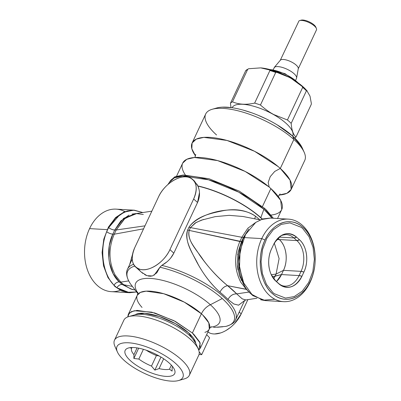 <?xml version="1.0" encoding="UTF-8"?>
<svg xmlns="http://www.w3.org/2000/svg" width="401" height="401" viewBox="0 0 401 401"><rect width="100%" height="100%" fill="white"/><g stroke="black" fill="none" stroke-linecap="round" stroke-linejoin="round"><path stroke-width="0.6" d="M283.567 301.657L265.357 300.6L252.906 295.642L250.079 293.096C238.615 283.046 234.831 256.645 242.79 239.638L243.718 237.552L261.768 238.6A41.333 29.193 93.3 0 0 283.567 301.657A41.333 29.193 93.3 0 0 309.071 284.339A41.333 29.193 93.3 0 0 310.148 282.184A41.333 29.193 93.3 0 0 314.885 264.775L314.885 264.775M315.201 259.382A41.333 29.193 93.3 0 1 315.191 259.893A41.333 29.193 93.3 0 0 288.354 219.126A41.333 29.193 93.3 0 0 262.85 236.44A41.333 29.193 93.3 0 0 261.768 238.6L264.981 240.014C256.174 257.783 260.149 284.174 273.136 294.214C285.086 304.66 302.71 298.384 310.449 280.971A38.847 27.438 93.3 0 0 314.895 264.69A38.847 27.438 93.3 0 0 315.196 259.462A38.847 27.438 93.3 0 0 295.988 223.031A38.847 27.438 93.3 0 0 264.981 240.014A38.847 27.438 93.3 0 0 272.269 293.467A38.847 27.438 93.3 0 0 310.449 280.971C319.256 263.201 315.286 236.811 302.299 226.776C290.344 216.329 272.72 222.605 264.981 240.014L261.768 238.6A41.333 29.193 93.3 0 0 269.527 295.477A41.333 29.193 93.3 0 0 310.148 282.184L310.449 280.971L310.148 282.184A41.333 29.193 93.3 0 0 314.875 264.861L314.895 264.69M243.161 283.026L238.49 261.622L242.79 239.638L244.785 235.392L255.743 222.4L262.825 218.931L270.144 218.069L288.354 219.126M315.196 259.462L315.201 259.297A41.333 29.193 93.3 0 0 294.76 220.53A41.333 29.193 93.3 0 0 261.768 238.6L243.718 237.552L244.71 235.542M299.492 239.773C306.971 246.129 309.061 261.607 303.893 272.063L301.918 276.284C295.422 287.657 287.733 290.174 278.85 283.833L275.943 281.211C268.464 274.855 266.369 259.377 271.537 248.921L273.517 244.7C280.013 233.332 287.697 230.816 296.58 237.151L299.492 239.773A23.469 16.576 -86.7 0 1 303.893 272.063A4.972 1.734 -154.9 0 0 301.056 271.362L303.893 272.063L301.918 276.284A4.972 1.734 -154.9 0 0 299.081 275.582L301.918 276.284A23.469 16.576 -86.7 0 1 278.85 283.833A4.972 3.063 -48 0 0 278.439 283.307L275.943 281.211A4.972 3.063 -48 0 0 275.532 280.685A4.972 3.063 -48 0 0 275.527 280.68L275.943 281.211A23.469 16.576 -86.7 0 1 271.236 274.62A23.469 16.576 -86.7 0 1 271.537 248.921L273.517 244.7A23.469 16.576 -86.7 0 1 274.85 242.214A23.469 16.576 -86.7 0 1 296.58 237.151A4.972 3.063 132 0 1 293.948 237.953L296.58 237.151L299.492 239.773A4.972 3.063 132 0 1 296.86 240.575L299.492 239.773M284.69 286.124A22.376 15.804 -86.7 0 0 299.081 275.582L281.512 274.565L299.081 275.582L301.056 271.362L283.487 270.344L301.056 271.362A22.376 15.804 -86.7 0 0 296.86 240.575L279.291 239.552L296.86 240.575L293.948 237.953L279.261 237.101L293.948 237.953A22.376 15.804 -86.7 0 0 286.349 234.605A22.376 15.804 -86.7 0 1 293.948 237.953L296.86 240.575A22.376 15.804 -86.7 0 1 301.056 271.362L299.081 275.582A22.376 15.804 -86.7 0 1 284.69 286.124C282.585 286.038 280.505 285.101 278.439 283.307L275.532 280.685L271.236 274.62M279.291 239.552L277.898 238.304L279.291 239.552A22.376 15.804 -86.7 0 1 283.487 270.344L276.088 274.063L283.487 270.344L281.512 274.565L283.487 270.344C288.419 260.359 286.409 245.597 279.291 239.552L276.665 239.653L279.291 239.552M281.512 274.565A22.376 15.804 -86.7 0 1 276.469 281.532L281.512 274.565L275.101 276.174L276.088 274.063L271.287 274.725L276.088 274.063L273.728 278.745L275.101 276.174L272.324 276.695L281.512 274.565M274.309 243.146L279.101 258.62L276.088 274.063L279.101 258.62L274.309 243.146M222.39 107.147L231.788 107.684M242.74 109.979L251.527 112.736M258.023 115.232L266.65 119.122M277.146 124.836L292.72 136.145L301.747 146.906M216.56 134.977A54.696 19.068 25.1 0 1 212.244 109.262A54.696 19.068 25.1 0 1 293.873 139.463L292.72 136.145A50.967 17.764 25.1 0 1 302.349 148.144L304.209 152.34A54.696 19.068 25.1 0 0 293.873 139.463L292.72 136.145A50.967 17.764 25.1 0 0 216.66 108.004L212.244 109.262M192.114 142.992L196.239 139.142L203.853 137.373L226.991 140.45L254.55 151.287L278.214 166.626L280.304 168.44A54.696 19.068 25.1 0 0 215.427 137.969A54.696 19.068 25.1 0 0 195.573 155.969L191.833 148.781L192.114 142.992L205.683 114.019A54.696 19.068 25.1 0 1 240.565 111.473A54.696 19.068 25.1 0 1 291.788 137.648A54.696 19.068 25.1 0 1 293.873 139.463A54.696 19.068 25.1 0 1 304.75 160.425L291.176 189.397L286.91 193.317L278.996 195.046A54.696 19.068 25.1 0 0 280.304 168.44L293.873 139.463L280.304 168.44L290.083 180.169L291.176 189.397M176.595 176.119L182.681 163.122L186.806 159.277L194.425 157.503L217.563 160.58L245.121 171.417L268.785 186.756L270.87 188.57L262.465 206.52L270.87 188.57L280.655 200.305L281.748 209.528L277.547 218.5M280.304 168.44L274.74 171.427L270.244 176.625L268.189 182.45L269.206 187.112L268.189 182.45L270.244 176.625L274.74 171.427L280.304 168.44M185.307 174.911A54.696 19.068 25.1 0 1 206.946 158.245A54.696 19.068 25.1 0 1 270.87 188.57A54.696 19.068 25.1 0 1 271.011 215.061M167.914 184.515L170.34 180.956A58.426 20.366 -154.9 0 1 210.214 180.3A58.426 20.366 -154.9 0 1 263.888 209.257L260.845 217.663A59.664 20.797 -154.9 0 1 262.374 219.071A59.664 20.797 -154.9 0 0 260.845 217.663L263.888 209.257A58.426 20.366 -154.9 0 1 272.099 218.184L263.888 209.257L264.384 208.199L239.302 191.147L209.056 178.756L183.282 174.981L174.766 176.826L170.179 181.021L174.771 176.826L183.277 174.981L209.056 178.756L239.307 191.147L264.384 208.199L273.372 218.259L266.449 210.129L264.384 208.199L263.888 209.257L238.806 192.199L208.56 179.813L182.786 176.039L174.275 177.879L169.688 182.074M133.573 264.299A59.669 20.802 -154.9 0 0 127.533 269.131A59.669 20.802 -154.9 0 1 133.573 264.299M198.886 188.936L197.899 186.104A59.669 20.802 -154.9 0 1 260.775 217.833A59.669 20.802 -154.9 0 1 262.184 219.131A59.669 20.802 -154.9 0 0 197.899 186.104C199.959 190.801 200.034 195.818 198.124 201.157L197.548 202.495L199.467 192.555M170.585 258.204L173.823 253.146L197.548 202.495L193.648 198.981L169.924 249.628A24.862 15.318 132 0 1 135.708 267.081A24.862 15.318 132 0 1 134.195 248.916A24.862 15.318 132 0 1 134.781 247.592L158.505 196.941A24.862 15.318 132 0 1 192.716 179.488A24.862 15.318 132 0 1 194.234 197.653A24.862 15.318 132 0 1 193.648 198.981L197.548 202.495L173.823 253.146C171.267 258.264 167.252 262.344 161.793 265.382L166.836 261.923M213.623 327.427L225.903 326.394C231.593 324.68 234.826 322.469 235.608 319.757A59.669 20.802 -154.9 0 0 216.064 290.665A59.669 20.802 -154.9 0 0 161.793 265.382L159.914 267.221L161.793 265.382A59.669 20.802 -154.9 0 1 223.738 296.89A59.669 20.802 -154.9 0 1 235.608 319.757L244.59 300.575L238.55 305.186L233.808 303.973L227.994 299.452L233.738 303.938L238.595 305.181L244.585 300.585M249.307 292.008L236.7 293.878C233.051 293.823 230.149 295.682 227.994 299.452A59.669 20.802 -154.9 0 0 219.913 292.174C221.999 288.319 224.56 286.159 227.613 285.692L242.259 298.885L245.798 299.963L244.54 300.635M249.086 292.038L236.7 293.878A67.127 23.398 -154.9 0 0 232.475 289.803A67.127 23.398 -154.9 0 0 227.613 285.692L246.931 289.387L246.394 289.387L248.189 291.001L246.394 289.387L240.69 282.119C234.234 269.186 233.958 255.643 239.863 241.492L189.157 230.4A7.459 2.601 25.1 0 1 187.653 230.009C184.244 238.946 190.655 250.079 196.595 261.668C203.187 273.973 210.961 284.139 219.913 292.174C211.618 284.795 204.395 275.592 198.244 264.565C192.781 253.307 184.31 242.63 187.653 230.009L188.966 227.207L187.653 230.009L189.157 230.4C187.167 241.151 196.29 249.342 203.533 260.319C210.876 270.149 218.901 278.605 227.613 285.692C224.57 286.184 222.004 288.344 219.913 292.174A59.669 20.802 -154.9 0 1 224.239 295.828A59.669 20.802 -154.9 0 1 227.994 299.452C230.134 295.652 233.036 293.793 236.7 293.878L242.194 298.84L245.798 299.958L256.916 298.249M255.502 216.204C237.492 203.112 199.533 212.169 188.966 227.207C196.836 215.868 211.558 213.147 223.437 210.655C235.828 208.4 246.515 210.249 255.502 216.204A59.669 20.802 -154.9 0 1 259.788 219.823A59.669 20.802 -154.9 0 0 255.502 216.204L254.7 218.816L255.502 216.204M128.691 280.921L120.761 282.098L123.668 284.72L132.18 286.394L123.668 284.72L120.761 282.098L128.691 280.921M189.157 230.4C186.976 239.467 194.63 246.981 199.618 255.076C207.853 266.82 217.187 277.021 227.613 285.692L246.394 289.387L240.69 282.119C234.234 269.186 233.958 255.643 239.863 241.492L241.843 237.272L190.47 227.598L189.157 230.4L241.502 241.592A4.972 1.734 -154.9 0 0 242.004 241.623L239.863 241.492L241.843 237.272L190.47 227.598A7.459 2.601 25.1 0 1 188.966 227.207L190.47 227.598L189.157 230.4M203.513 219.447L196.134 222.47L190.47 227.598L195.262 222.966L201.573 220.109L215.131 216.655L229.146 215.342L242.926 216.485L260.179 219.898M243.422 237.497L241.502 241.592L243.422 237.497L241.843 237.272L247.793 228.284L255.482 222.585L247.793 228.284L241.843 237.272L243.733 237.517A4.972 1.734 -154.9 0 1 243.422 237.497L248.805 229.096M270.359 218.084L260.84 219.623M252.906 295.642L250.079 293.096M260.685 299.778L265.567 300.615M241.347 280.339L241.061 279.738M237.978 269.933L237.397 265.662M237.663 254.715L237.758 254.044M244.314 285.276L239.492 275.798L237.292 264.294L238.064 252.259L241.502 241.592M151.849 211.157L134.896 213.763L124.315 218.906L116.205 229.984L144.972 225.838L116.205 229.984L114.23 234.204L143.568 228.826L114.23 234.204C108.325 248.354 108.601 261.898 115.057 274.83L120.761 282.098L119.338 281.923L120.761 282.098L115.057 274.83C108.601 261.898 108.325 248.354 114.23 234.204L116.205 229.984L114.741 230.034L116.205 229.984L125.077 218.269L136.636 213.583L143.312 214.52M129.663 264.585L132.601 254.089L129.663 264.585M135.423 213.648L123.633 218.339L114.741 230.034L112.821 234.129C105.217 249.638 108.345 272.55 119.338 281.923C117.348 281.863 115.568 282.956 114.004 285.201C102.696 273.913 99.263 249.582 106.716 231.748L106.651 231.908C99.368 248.886 102.636 274.209 114.004 285.201L116.831 287.748L129.578 292.725L136.465 291.983L126.385 292.294L116.831 287.748C118.395 285.502 120.175 284.409 122.16 284.469L132.205 289.472M108.806 258.169L109.328 245.462L112.821 234.129L114.23 234.204L112.821 234.129C110.816 233.983 108.781 233.187 106.716 231.748L107.628 229.663L89.573 228.615A41.333 29.193 -86.7 0 1 124.831 211.568M109.393 262.465L113.182 273.768L119.338 281.923A4.972 3.063 -48 0 0 114.004 285.201L116.831 287.748A4.972 3.063 -48 0 1 122.16 284.469L119.338 281.923L122.16 284.469L123.668 284.72L130.776 288.991L133.588 289.707L132.19 289.472M129.358 292.71L111.368 291.667A41.333 29.193 -86.7 0 1 88.586 230.861A41.333 29.193 -86.7 0 1 89.573 228.615A41.333 29.193 -86.7 0 1 116.155 209.137L134.145 210.184M120.265 290.259A41.333 29.193 -86.7 0 1 84.521 251.497A41.333 29.193 -86.7 0 1 84.842 245.933A41.333 29.193 -86.7 0 1 89.573 228.615L107.628 229.663L106.716 231.748A4.972 1.734 25.1 0 0 112.821 234.129L114.741 230.034C112.736 229.883 110.701 229.091 108.636 227.648L107.628 229.663L108.636 227.648L115.583 218.189L124.215 212.134L133.558 210.164L142.801 212.545L134.365 210.194L127.242 211.021L119.964 214.53L108.636 227.648A4.972 1.734 25.1 0 0 114.741 230.034L120.811 220.956L128.992 215.111M84.521 251.497L84.521 251.332A38.847 27.438 -86.7 0 1 84.827 246.104L84.842 245.933M134.997 314.815L134.997 314.815A34.336 11.97 25.1 0 1 188.54 332.775A34.336 11.97 25.1 0 1 195.733 343.266L188.54 332.775L175.427 323.642L159.372 316.519L144.591 313.291L135.077 314.76M192.385 333L173.788 320.594L151.703 312.143L134.225 310.745L129.358 312.97L127.774 316.92L128.25 314.494L131.373 311.637L137.167 310.384L154.716 312.95L175.307 321.386L192.385 333L201.397 313.762L192.385 333L200.194 343.091L198.736 350.163L200.299 348.243L199.783 342.108L193.793 334.314L192.385 333M204.896 332.359A39.779 13.865 -154.9 0 0 209.307 329.005L208.796 322.87L202.806 315.076L201.397 313.762L184.32 302.148L163.728 293.717L146.18 291.146L140.385 292.399L137.262 295.256A39.779 13.865 -154.9 0 0 142.044 307.427M200.299 348.243L209.307 329.005A39.779 13.865 -154.9 0 0 201.397 313.762C203.442 309.657 206.43 306.655 210.36 304.745A46.305 16.14 -154.9 0 0 144.881 278.51A46.305 16.14 -154.9 0 0 137.809 293.011A46.305 16.14 -154.9 0 1 156.385 279.096A46.305 16.14 -154.9 0 1 210.36 304.745A46.305 16.14 -154.9 0 1 210.68 327.151A46.305 16.14 -154.9 0 0 210.36 304.745C206.43 306.655 203.447 309.662 201.397 313.762A39.779 13.865 -154.9 0 0 145.147 291.226A39.779 13.865 -154.9 0 0 137.262 295.256L128.25 314.494M199.172 351.953L201.693 354.669L209.598 337.787L206.67 334.635L209.598 337.787L201.693 354.669L199.172 351.953M199.011 354.514L201.693 354.669L199.011 354.514M154.114 275.216L159.914 267.221A58.676 20.451 -154.9 0 1 222.244 298.539A58.676 20.451 -154.9 0 1 225.648 326.439A58.676 20.451 -154.9 0 0 222.244 298.539L210.36 304.745L222.244 298.539A58.676 20.451 -154.9 0 0 159.914 267.221L156.816 272.835L152.46 275.953L146.977 275.682L141.192 272.018L135.723 267.091M137.954 268.59L140.55 271.422M141.107 271.948L142.946 273.457M144.626 274.57L146.325 275.427M148.455 276.099L151.187 276.224M132.225 259.121L127.533 269.131C126.205 271.562 125.638 276.384 130.35 283.728A58.676 20.451 -154.9 0 1 134.776 266.114A58.676 20.451 -154.9 0 0 130.35 283.728L137.769 293.532M234.811 323.321L241.217 313.853L247.873 299.637L241.217 313.853L239.217 312.048L241.217 313.853A24.862 15.318 132 0 1 207.898 332.018L209.944 333.121M217.427 327.246L222.786 326.785M230.214 327.612L226.074 330.449M220.63 332.925L214.7 333.958M169.924 249.628L173.823 253.146L169.924 249.628C164.475 261.953 149.423 271.968 140.27 269.402C131.949 266.464 130.119 259.196 134.781 247.592L158.505 196.941C164.189 183.999 180.37 173.828 189.367 177.518C196.68 180.966 198.109 188.119 193.648 198.981L169.924 249.628M192.716 179.488L194.34 180.951L197.899 186.104L196.821 183.974M260.845 217.663A59.664 20.797 -154.9 0 0 197.808 185.899A59.664 20.797 -154.9 0 1 260.845 217.663M134.841 289.963L130.776 288.991L123.668 284.72L122.16 284.469L132.099 289.457M135.428 213.648L132.054 214.109M272.74 292.464L266.429 284.354L262.399 273.693L261.071 261.622L262.585 249.432L266.79 238.42L273.231 229.768L281.216 224.4L289.898 222.891L301.281 227.337L302.695 228.52L309.001 236.635L313.036 247.297L314.364 259.367L312.845 271.557L308.645 282.565L302.204 291.216L294.219 296.585L285.537 298.098L274.154 293.647L272.74 292.464M274.891 299.226L262.966 300.234L251.953 294.454L243.698 282.911L239.502 267.497L240.064 250.745L245.277 235.422M133.959 210.174L124.395 211.738L115.583 217.568L108.465 227.026L103.804 239.106L102.09 252.52L103.533 265.843L107.964 277.587L114.897 286.504L121.709 290.946L129.167 292.7M292.67 136.099A33.438 11.654 -154.9 0 0 273.743 114.671A33.438 11.654 -154.9 0 0 233.883 105.794A33.438 11.654 -154.9 0 0 232.104 107.729M230.986 107.573L230.445 103.278A37.047 12.912 25.1 0 1 232.49 101.819C238.801 104.546 246.184 104.977 254.65 103.102A37.047 12.912 25.1 0 1 260.45 105.022C265.056 109.127 269.512 112.31 273.818 114.576L287.422 119.979A37.047 12.912 25.1 0 1 289.392 121.673A37.047 12.912 25.1 0 1 291.171 123.358C291.697 130.215 293.301 134.771 295.983 137.032A37.047 12.912 25.1 0 1 294.75 138.049M295.983 137.032L311.241 104.45L311.361 103.508L309.998 96.12L306.825 90.626A36.671 12.782 -154.9 0 0 302.159 86.421L302.68 87.403A37.047 12.912 25.1 0 1 304.655 89.097L306.429 90.781L306.825 90.626M291.171 123.358L306.429 90.781M287.422 119.979L302.68 87.403M307.251 91.062L305.903 89.588A33.589 11.709 -154.9 0 0 291.271 78.481L302.159 86.421M291.271 78.481L289.046 77.248L276.745 72.325A36.671 12.782 -154.9 0 0 269.527 69.939L269.908 70.526A37.047 12.912 25.1 0 1 275.708 72.446L276.745 72.325M260.45 105.022L275.708 72.446M254.65 103.102L269.908 70.526M289.046 77.248A33.589 11.709 -154.9 0 0 260.71 67.879L269.527 69.939M260.71 67.879L248.645 68.731L247.753 69.243L232.49 101.819M245.793 70.561L248.645 68.731M230.445 103.278L245.703 70.701L246.099 70.551M295.652 80.215L296.489 78.426A12.431 4.331 -154.9 0 0 296.61 78.035A12.431 4.331 -154.9 0 0 287.763 69.563A12.431 4.331 -154.9 0 0 274.635 67.157L273.136 69.669M296.61 78.035L298.289 68.616A9.945 3.469 -154.9 0 0 291.211 61.839A9.945 3.469 -154.9 0 0 280.71 59.914A9.945 3.469 -154.9 0 0 280.354 60.215L274.194 67.533M298.259 68.782L316.479 29.89A9.945 3.469 -154.9 0 0 316.379 28.416A9.945 3.469 -154.9 0 0 302.013 20.451A9.945 3.469 -154.9 0 0 299.662 20.586A9.945 3.469 -154.9 0 0 298.996 20.872L280.249 60.345M316.379 28.416L315.762 27.017A8.702 3.033 -154.9 0 0 303.191 20.05A8.702 3.033 -154.9 0 0 301.131 20.165L299.662 20.586M145.162 349.852A27.348 9.534 25.1 0 1 174.435 369.527A27.348 9.534 25.1 0 1 154.721 374.083A27.348 9.534 25.1 0 1 129.368 359.672A27.348 9.534 25.1 0 1 128.455 347.988A27.348 9.534 25.1 0 1 145.162 349.852M172.425 366.369A22.376 7.799 25.1 0 1 172.179 367.241A22.376 7.799 25.1 0 1 172.164 367.276L172.099 371.105L169.483 369.191A22.376 7.799 25.1 0 1 159.087 368.584L154.856 370.108L160.966 357.055M130.696 347.587L130.119 347.827L131.668 348.218A22.376 7.799 25.1 0 0 131.653 348.253A22.376 7.799 25.1 0 0 133.929 354.634L133.864 358.464L138.841 359.06A22.376 7.799 25.1 0 0 151.493 366.073L154.856 370.108M151.493 366.073L156.435 355.522L159.027 355.928M156.435 355.522A22.376 7.799 25.1 0 1 146.22 350.203M169.483 369.191L171.372 365.156M159.087 368.584L163.678 358.78M138.841 359.06L143.403 349.316M133.929 354.634L137.087 347.893M131.668 348.218L131.999 347.512M133.864 358.464L138.686 348.168M156.295 378.073A36.361 12.677 25.1 0 1 117.373 351.918A36.361 12.677 25.1 0 1 143.583 345.857A36.361 12.677 25.1 0 1 177.292 365.02A36.361 12.677 25.1 0 1 178.505 380.554A36.361 12.677 25.1 0 1 156.295 378.073M117.373 351.918L114.897 346.324A41.333 14.406 25.1 0 1 114.486 340.213A41.333 14.406 25.1 0 1 144.696 339.436A41.333 14.406 25.1 0 1 189.347 375.281A41.333 14.406 25.1 0 1 184.39 378.875L178.505 380.554M114.486 340.213L123.874 320.163A41.333 14.406 25.1 0 1 128.836 316.569L134.716 314.89A36.361 12.677 25.1 0 1 156.931 317.371A36.361 12.677 25.1 0 1 195.848 343.527L198.325 349.121A41.333 14.406 25.1 0 1 198.741 355.231L189.347 375.281M128.836 316.569A41.333 14.406 25.1 0 1 154.084 319.386A41.333 14.406 25.1 0 1 198.325 349.121M245.703 70.701A37.047 12.912 25.1 0 1 247.753 69.243M297.838 82.656A21.383 7.454 -154.9 0 0 269.858 69.553M286.349 234.605C283.266 234.856 281.307 235.402 280.469 236.249L274.85 242.214M194.866 157.478L195.723 154.41M280.093 193.934L278.289 196.555M170.179 181.021L169.954 181.498M209.307 329.005C210.169 327.607 210.821 326.85 211.262 326.74M137.262 295.256C137.789 293.697 137.949 292.715 137.749 292.304M135.172 213.663L135.764 213.628M268.364 69.172L284.996 73.654L299.086 83.563M136.39 314.118L135.488 314.695M195.372 341.757L195.508 342.81"/></g></svg>
